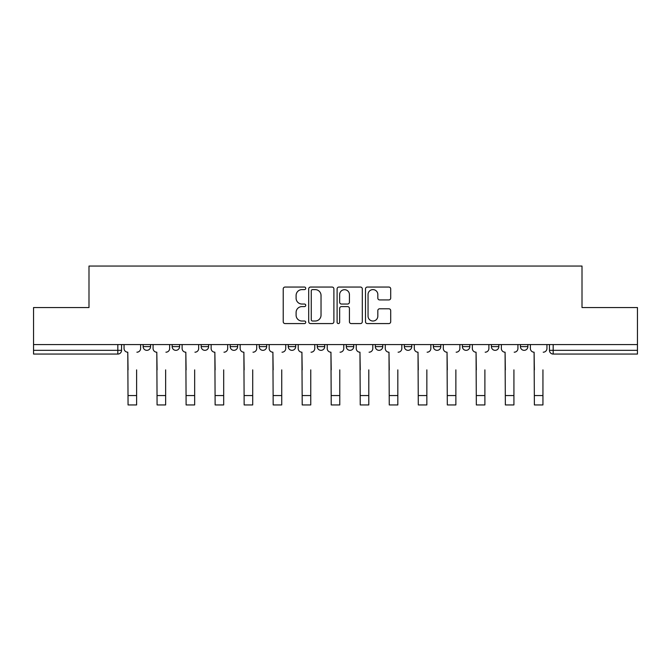 <?xml version="1.0" encoding="UTF-8"?>
<svg xmlns="http://www.w3.org/2000/svg" width="671" height="671" viewBox="0 0 671 671"><rect width="100%" height="100%" fill="white"/><g stroke="black" fill="none" stroke-linecap="round" stroke-linejoin="round"><path stroke-width="1.01" d="M305.733 288.329A1.275 1.275 0 0 0 304.458 287.054L285.049 287.054A1.828 1.828 0 0 0 283.229 288.882L283.229 321.753A1.828 1.828 0 0 0 285.049 323.573L304.458 323.573A1.275 1.275 0 0 0 305.733 322.298A1.275 1.275 0 0 0 304.458 321.023L301.942 321.023A5.846 5.846 0 0 1 296.104 315.177L296.104 312.434A5.846 5.846 0 0 1 301.942 306.597L304.458 306.597A1.275 1.275 0 0 0 305.733 305.313A1.275 1.275 0 0 0 304.458 304.038L301.942 304.038A5.846 5.846 0 0 1 296.104 298.192L296.104 295.45A5.846 5.846 0 0 1 301.942 289.612L304.458 289.612A1.275 1.275 0 0 0 305.733 288.329M462.386 344.567L462.386 346.613L469.826 346.613A3.724 3.724 0 0 1 466.102 350.337A3.724 3.724 0 0 1 462.386 346.613L462.386 344.567M375.315 344.567L375.315 346.613L382.755 346.613A3.724 3.724 0 0 1 379.031 350.337A3.724 3.724 0 0 1 375.315 346.613L375.315 344.567M317.266 344.567L317.266 346.613L324.705 346.613A3.724 3.724 0 0 1 320.99 350.337A3.724 3.724 0 0 1 317.266 346.613L317.266 344.567M288.245 344.567L288.245 346.613L295.685 346.613A3.724 3.724 0 0 1 291.969 350.337A3.724 3.724 0 0 1 288.245 346.613L288.245 344.567M230.195 344.567L230.195 346.613L237.643 346.613A3.724 3.724 0 0 1 233.919 350.337A3.724 3.724 0 0 1 230.195 346.613L230.195 344.567M388.87 299.929A1.828 1.828 0 0 0 390.698 298.1L390.698 288.882A1.828 1.828 0 0 0 388.87 287.054L367.322 287.054A1.828 1.828 0 0 0 365.494 288.882L365.494 321.753A1.828 1.828 0 0 0 367.322 323.573L388.87 323.573A1.828 1.828 0 0 0 390.698 321.753L390.698 310.614A1.828 1.828 0 0 0 388.87 308.786L379.643 308.786A1.828 1.828 0 0 0 377.823 310.614L377.823 316.133A4.882 4.882 0 0 1 372.933 321.023A4.882 4.882 0 0 1 368.052 316.133L368.052 294.494A4.882 4.882 0 0 1 372.933 289.612A4.882 4.882 0 0 1 377.823 294.494L377.823 298.1A1.828 1.828 0 0 0 379.643 299.929L388.87 299.929M33.55 344.567L33.55 307.544L88.991 307.544L88.991 266.06L582.009 266.06L582.009 307.544L637.45 307.544L637.45 344.567L33.55 344.567L33.55 350.337L121.552 350.337L121.552 344.567L121.552 350.337A3.724 3.724 0 0 1 117.828 354.062L33.55 354.062L33.55 350.337M333.898 288.882A1.828 1.828 0 0 0 332.078 287.054L310.53 287.054A1.828 1.828 0 0 0 308.702 288.882L308.702 321.753A1.828 1.828 0 0 0 310.53 323.573L332.078 323.573A1.828 1.828 0 0 0 333.898 321.753L333.898 288.882M338.922 287.054L360.47 287.054A1.828 1.828 0 0 1 362.298 288.882L362.298 321.753A1.828 1.828 0 0 1 360.47 323.573L351.252 323.573A1.828 1.828 0 0 1 349.423 321.753L349.423 308.417A1.828 1.828 0 0 0 347.595 306.597L341.48 306.597A1.828 1.828 0 0 0 339.652 308.417L339.652 322.298A1.275 1.275 0 0 1 338.377 323.573A1.275 1.275 0 0 1 337.102 322.298L337.102 288.882A1.828 1.828 0 0 1 338.922 287.054M549.448 344.567L549.448 350.337L637.45 350.337L637.45 354.062L553.172 354.062A3.724 3.724 0 0 1 549.448 350.337M637.45 344.567L637.45 350.337M527.867 344.567L527.867 346.613A3.724 3.724 0 0 1 524.152 350.337A3.724 3.724 0 0 1 520.428 346.613A3.724 3.724 0 0 0 524.152 350.337M520.428 344.567L520.428 346.613L527.867 346.613M498.847 344.567L498.847 346.613A3.724 3.724 0 0 1 495.123 350.337A3.724 3.724 0 0 1 491.407 346.613A3.724 3.724 0 0 0 495.123 350.337M491.407 344.567L491.407 346.613L498.847 346.613M469.826 344.567L469.826 346.613A3.724 3.724 0 0 1 466.102 350.337M440.805 344.567L440.805 346.613A3.724 3.724 0 0 1 437.081 350.337A3.724 3.724 0 0 1 433.357 346.613L440.805 346.613M433.357 344.567L433.357 346.613M411.776 344.567L411.776 346.613A3.724 3.724 0 0 1 408.06 350.337A3.724 3.724 0 0 1 404.336 346.613L411.776 346.613L411.776 344.567M404.336 344.567L404.336 346.613M382.755 344.567L382.755 346.613M353.734 344.567L353.734 346.613A3.724 3.724 0 0 1 350.01 350.337A3.724 3.724 0 0 1 346.295 346.613L353.734 346.613L353.734 344.567M346.295 344.567L346.295 346.613M324.705 344.567L324.705 346.613L324.705 344.567M295.685 346.613L295.685 344.567L295.685 346.613A3.724 3.724 0 0 1 291.969 350.337M266.664 344.567L266.664 346.613A3.724 3.724 0 0 1 262.94 350.337A3.724 3.724 0 0 1 259.224 346.613A3.724 3.724 0 0 0 262.94 350.337A3.724 3.724 0 0 0 266.664 346.613L266.664 344.567M259.224 344.567L259.224 346.613L266.664 346.613M237.643 344.567L237.643 346.613M208.614 344.567L208.614 346.613A3.724 3.724 0 0 1 204.898 350.337A3.724 3.724 0 0 1 201.174 346.613A3.724 3.724 0 0 0 204.898 350.337A3.724 3.724 0 0 0 208.614 346.613L201.174 346.613L201.174 344.567M172.153 344.567L172.153 346.613L179.593 346.613L179.593 344.567L179.593 346.613A3.724 3.724 0 0 1 175.877 350.337A3.724 3.724 0 0 1 172.153 346.613A3.724 3.724 0 0 0 175.877 350.337M143.133 344.567L143.133 346.613L150.572 346.613L150.572 344.567L150.572 346.613A3.724 3.724 0 0 1 146.848 350.337A3.724 3.724 0 0 1 143.133 346.613A3.724 3.724 0 0 0 146.848 350.337M117.828 344.567L117.828 354.062A3.724 3.724 0 0 0 121.552 350.337M312.535 289.612A1.275 1.275 0 0 0 311.26 290.887L311.26 319.74A1.275 1.275 0 0 0 312.535 321.023L315.185 321.023A5.846 5.846 0 0 0 321.032 315.177L321.032 295.45A5.846 5.846 0 0 0 315.185 289.612L312.535 289.612M349.423 294.586A4.882 4.882 0 0 0 344.542 289.704A4.882 4.882 0 0 0 339.652 294.586L339.652 302.21A1.828 1.828 0 0 0 341.48 304.038L347.595 304.038A1.828 1.828 0 0 0 349.423 302.21L349.423 294.586M124.06 348.475L124.06 344.567L124.06 348.475A3.724 3.724 0 0 0 127.784 352.2L128.06 369.872M127.784 352.2L128.06 404.94L136.616 404.94L136.616 369.872M140.616 348.475L140.616 344.567L140.616 348.475A3.724 3.724 0 0 1 136.901 352.2M136.616 404.94L128.06 404.94M153.08 348.475L153.08 344.567L153.08 348.475A3.724 3.724 0 0 0 156.804 352.2L157.081 369.872M156.804 352.2L157.081 404.94L165.645 404.94L165.645 369.872M169.646 348.475L169.646 344.567L169.646 348.475A3.724 3.724 0 0 1 165.922 352.2M182.109 348.475L182.109 344.567L182.109 348.475A3.724 3.724 0 0 0 185.825 352.2L186.11 369.872M185.825 352.2L186.11 404.94L194.665 404.94L194.665 369.872M198.666 348.475L198.666 344.567L198.666 348.475A3.724 3.724 0 0 1 194.942 352.2M165.645 404.94L157.081 404.94M194.665 404.94L186.11 404.94M211.13 348.475L211.13 344.567L211.13 348.475A3.724 3.724 0 0 0 214.854 352.2L215.131 369.872M214.854 352.2L215.131 404.94L223.686 404.94L223.686 369.872M227.687 348.475L227.687 344.567L227.687 348.475A3.724 3.724 0 0 1 223.963 352.2M240.151 348.475L240.151 344.567L240.151 348.475A3.724 3.724 0 0 0 243.875 352.2L244.152 369.872M243.875 352.2L244.152 404.94L252.707 404.94L252.707 369.872M256.708 348.475L256.708 344.567L256.708 348.475A3.724 3.724 0 0 1 252.992 352.2M269.172 348.475L269.172 344.567L269.172 348.475A3.724 3.724 0 0 0 272.896 352.2L273.172 369.872M272.896 352.2L273.172 404.94L281.736 404.94L281.736 369.872M285.737 348.475L285.737 344.567L285.737 348.475A3.724 3.724 0 0 1 282.013 352.2M223.686 404.94L215.131 404.94M252.707 404.94L244.152 404.94M281.736 404.94L273.172 404.94M298.201 348.475L298.201 344.567L298.201 348.475A3.724 3.724 0 0 0 301.916 352.2L302.202 369.872M301.916 352.2L302.202 404.94L310.757 404.94L310.757 369.872M314.758 348.475L314.758 344.567L314.758 348.475A3.724 3.724 0 0 1 311.034 352.2M310.757 404.94L302.202 404.94M327.222 348.475L327.222 344.567L327.222 348.475A3.724 3.724 0 0 0 330.946 352.2L331.222 369.872M330.946 352.2L331.222 404.94L339.778 404.94L339.778 369.872M343.778 348.475L343.778 344.567L343.778 348.475A3.724 3.724 0 0 1 340.054 352.2M339.778 404.94L331.222 404.94M356.242 348.475L356.242 344.567L356.242 348.475A3.724 3.724 0 0 0 359.966 352.2L360.243 369.872M359.966 352.2L360.243 404.94L368.798 404.94L368.798 369.872M372.799 348.475L372.799 344.567L372.799 348.475A3.724 3.724 0 0 1 369.084 352.2M368.798 404.94L360.243 404.94M385.263 348.475L385.263 344.567L385.263 348.475A3.724 3.724 0 0 0 388.987 352.2L389.264 369.872M388.987 352.2L389.264 404.94L397.828 404.94L397.828 369.872M401.828 348.475L401.828 344.567L401.828 348.475A3.724 3.724 0 0 1 398.104 352.2M397.828 404.94L389.264 404.94M414.292 348.475L414.292 344.567L414.292 348.475A3.724 3.724 0 0 0 418.008 352.2L418.293 369.872M418.008 352.2L418.293 404.94L426.848 404.94L426.848 369.872M430.849 348.475L430.849 344.567L430.849 348.475A3.724 3.724 0 0 1 427.125 352.2M426.848 404.94L418.293 404.94M443.313 348.475L443.313 344.567L443.313 348.475A3.724 3.724 0 0 0 447.037 352.2L447.314 369.872M447.037 352.2L447.314 404.94L455.869 404.94L455.869 369.872M459.87 348.475L459.87 344.567L459.87 348.475A3.724 3.724 0 0 1 456.146 352.2M455.869 404.94L447.314 404.94M472.334 348.475L472.334 344.567L472.334 348.475A3.724 3.724 0 0 0 476.058 352.2L476.335 369.872M476.058 352.2L476.335 404.94L484.89 404.94L484.89 369.872M488.891 348.475L488.891 344.567L488.891 348.475A3.724 3.724 0 0 1 485.175 352.2M484.89 404.94L476.335 404.94M501.354 348.475L501.354 344.567L501.354 348.475A3.724 3.724 0 0 0 505.078 352.2L505.355 369.872M505.078 352.2L505.355 404.94L513.919 404.94L513.919 369.872M517.92 348.475L517.92 344.567L517.92 348.475A3.724 3.724 0 0 1 514.196 352.2M513.919 404.94L505.355 404.94M530.384 348.475L530.384 344.567L530.384 348.475A3.724 3.724 0 0 0 534.099 352.2L534.384 369.872M534.099 352.2L534.384 404.94L542.94 404.94L542.94 369.872M546.94 348.475L546.94 344.567L546.94 348.475A3.724 3.724 0 0 1 543.216 352.2M542.94 404.94L534.384 404.94M553.172 344.567L553.172 354.062M136.616 395.546L128.06 395.546M165.645 395.546L157.081 395.546M194.665 395.546L186.11 395.546M223.686 395.546L215.131 395.546M252.707 395.546L244.152 395.546M281.736 395.546L273.172 395.546M310.757 395.546L302.202 395.546M339.778 395.546L331.222 395.546M368.798 395.546L360.243 395.546M397.828 395.546L389.264 395.546M426.848 395.546L418.293 395.546M455.869 395.546L447.314 395.546M484.89 395.546L476.335 395.546M513.919 395.546L505.355 395.546M542.94 395.546L534.384 395.546"/></g></svg>
